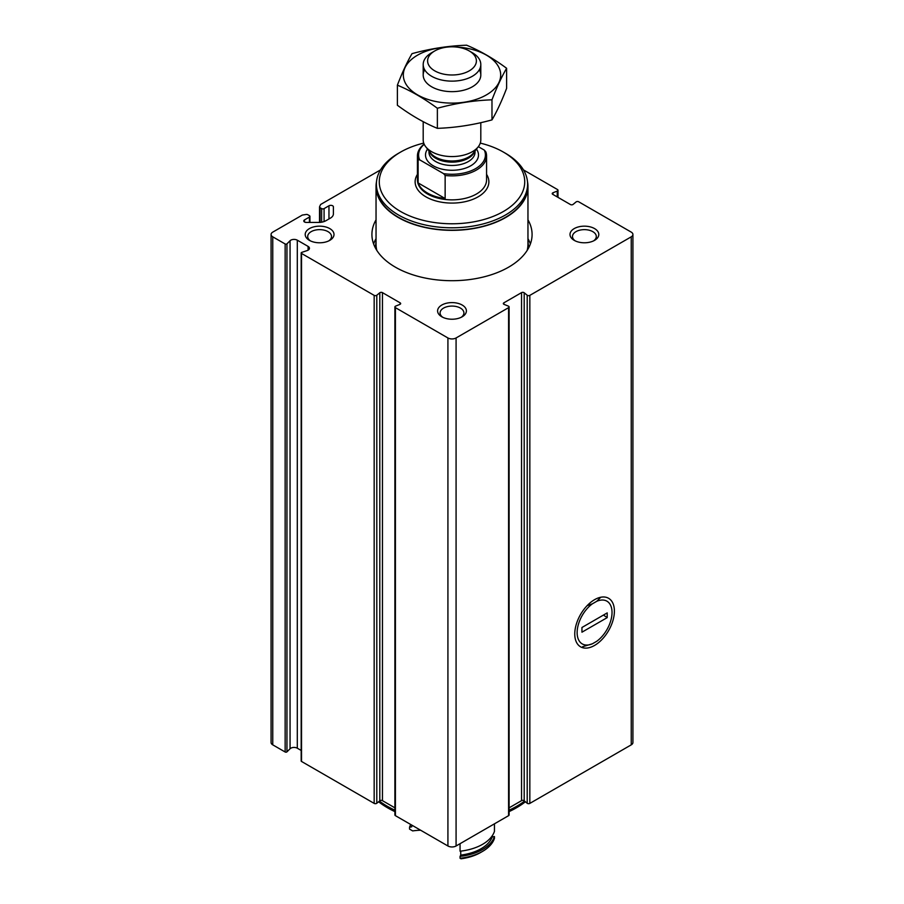 <?xml version="1.0" encoding="UTF-8"?>
<svg xmlns="http://www.w3.org/2000/svg" width="904" height="904" viewBox="0 0 904 904"><rect width="100%" height="100%" fill="white"/><g stroke="black" fill="none" stroke-linecap="round" stroke-linejoin="round"><path stroke-width="1.36" d="M309.417 222.44L309.417 217.073A1.729 0.994 0 0 0 309.925 216.361A1.729 0.994 0 0 0 309.417 215.66L307.812 214.734A1.729 0.994 0 0 0 306.151 214.474L302.298 215.073L272.759 232.125A5.763 3.322 0 0 0 271.076 234.475A5.763 3.322 0 0 0 272.759 236.825L285.144 243.978A1.153 0.667 0 0 0 286.952 243.843L290.06 240.735A4.61 2.655 0 0 1 297.303 240.181L308.094 246.408A4.61 2.655 0 0 1 309.439 248.295A4.61 2.655 0 0 1 307.134 250.589L301.755 252.385A1.153 0.667 0 0 0 301.518 253.436L374.166 295.371A1.729 0.994 0 0 0 376.798 295.235L379.804 292.76A1.729 0.994 0 0 1 382.448 292.625L400.156 302.851A1.729 0.994 0 0 1 400.664 303.563A1.729 0.994 0 0 1 399.93 304.377L395.636 306.117A1.729 0.994 0 0 0 394.901 306.931A1.729 0.994 0 0 0 395.41 307.642L447.921 337.96A5.763 3.322 0 0 0 456.079 337.96L508.59 307.642A1.729 0.994 0 0 0 509.099 306.931A1.729 0.994 0 0 0 508.364 306.117L504.07 304.377A1.729 0.994 0 0 1 503.336 303.563A1.729 0.994 0 0 1 503.844 302.851L521.551 292.625A1.729 0.994 0 0 1 524.196 292.76L527.202 295.235A1.729 0.994 0 0 0 529.834 295.371L631.241 236.825A5.763 3.322 0 0 0 632.924 234.475A5.763 3.322 0 0 0 631.241 232.125L578.718 201.807A1.729 0.994 0 0 0 576.085 201.931L573.079 204.417A1.729 0.994 0 0 1 570.435 204.541L552.728 194.315A1.729 0.994 0 0 1 552.22 193.614A1.729 0.994 0 0 1 552.954 192.789L557.248 191.06A1.729 0.994 0 0 0 557.983 190.247A1.729 0.994 0 0 0 557.474 189.535L523.484 169.907M594.583 645.422A28.024 16.182 -60 0 1 574.763 633.986A28.024 16.182 -60 0 1 594.583 599.668A28.024 16.182 -60 0 1 614.392 611.104A28.024 16.182 -60 0 1 594.583 645.422M509.099 807.837L521.551 800.65A1.729 0.994 0 0 1 524.196 800.786L527.202 803.26A1.729 0.994 0 0 0 529.834 803.396L631.241 744.851A5.763 3.322 0 0 0 632.924 742.5L632.924 234.475M394.901 306.931L394.901 814.956A1.729 0.994 0 0 0 395.41 815.657L447.921 845.986A5.763 3.322 0 0 0 456.079 845.986L508.59 815.657A1.729 0.994 0 0 0 509.099 814.956L509.099 306.931M380.516 169.907L320.626 204.485L319.587 206.711A1.729 0.994 0 0 0 319.53 206.971A1.729 0.994 0 0 0 320.039 207.683L321.643 208.609A1.729 0.994 0 0 0 324.084 208.609L328.966 205.784A2.588 1.492 0 0 1 331.791 205.457A2.588 1.492 0 0 1 333.395 206.846L333.395 213.92A10.373 5.989 0 0 1 330.356 218.158L325.96 220.689A10.373 5.989 0 0 1 318.626 222.44L306.377 222.44A2.588 1.492 0 0 1 303.778 220.949A2.588 1.492 0 0 1 304.535 219.887L309.417 217.073M301.179 252.962L301.179 760.987A1.153 0.667 0 0 0 301.518 761.45L374.166 803.396A1.729 0.994 0 0 0 376.798 803.26L379.804 800.786L379.804 292.76M271.076 234.475L271.076 742.5A5.763 3.322 0 0 0 272.759 744.851L285.144 751.992A1.153 0.667 0 0 0 286.952 751.857L290.06 748.749L290.06 240.735M379.804 800.786A1.729 0.994 0 0 1 382.448 800.65L394.901 807.837M290.06 748.749A4.61 2.655 0 0 1 297.303 748.207L301.179 750.444M527.959 219.841A80.083 46.228 180 0 1 532.083 234.475A80.083 46.228 180 0 1 452 280.703A80.083 46.228 180 0 1 371.917 234.475A80.083 46.228 180 0 1 376.041 219.841M594.583 228.599A14.407 8.317 180 0 1 594.583 240.351A14.407 8.317 180 0 1 574.209 240.351A14.407 8.317 180 0 1 574.209 228.599A14.407 8.317 180 0 1 594.583 228.599M329.791 228.599A14.407 8.317 180 0 1 329.791 240.351A14.407 8.317 180 0 1 309.417 240.351A14.407 8.317 180 0 1 309.417 228.599A14.407 8.317 180 0 1 329.791 228.599M462.181 305.032A14.407 8.317 180 0 1 462.181 316.796A14.407 8.317 180 0 1 441.819 316.796A14.407 8.317 180 0 1 441.819 305.032A14.407 8.317 180 0 1 462.181 305.032M524.58 801.102A91.598 52.884 180 0 1 509.099 810.187M394.901 810.187A91.598 52.884 180 0 1 379.42 801.102M525.393 801.769A90.988 52.534 180 0 1 509.099 811.611M394.901 811.611A90.988 52.534 180 0 1 378.606 801.769M442.779 317.304A11.91 6.87 180 0 1 440.09 312.953A11.91 6.87 180 0 1 447.446 306.603A11.91 6.87 180 0 1 460.418 308.083A11.91 6.87 180 0 1 463.91 312.953A11.91 6.87 180 0 1 461.221 317.304M310.388 240.859A11.91 6.87 180 0 1 307.699 236.509A11.91 6.87 180 0 1 315.044 230.158A11.91 6.87 180 0 1 328.028 231.65A11.91 6.87 180 0 1 331.508 236.509A11.91 6.87 180 0 1 328.819 240.859M575.181 240.859A11.91 6.87 180 0 1 572.492 236.509A11.91 6.87 180 0 1 579.837 230.158A11.91 6.87 180 0 1 592.809 231.65A11.91 6.87 180 0 1 596.301 236.509A11.91 6.87 180 0 1 593.612 240.859M527.959 238.656A80.083 46.228 180 0 1 530.399 243.888M373.601 243.888A80.083 46.228 180 0 1 376.041 238.656M478.34 146.663L484.341 150.132A33.414 19.289 180 0 1 443.604 173.647L419.659 159.827A33.414 19.289 180 0 1 424.202 144.278M419.659 159.827L418.123 159.884A34.567 19.956 180 0 1 417.433 155.917A34.567 19.956 180 0 1 424.123 144.12M484.341 150.132L485.877 151.962A34.567 19.956 180 0 1 486.567 155.917A34.567 19.956 180 0 1 445.141 175.478L443.604 173.647M445.141 175.478L445.141 198.53A34.567 19.956 0 0 1 418.123 182.924L445.141 198.53M418.123 159.884L418.123 182.924M472.374 52.748L469.244 50.94A24.385 14.08 180 0 1 469.244 70.862A24.385 14.08 180 0 1 434.756 70.862A24.385 14.08 180 0 1 434.756 50.94A24.385 14.08 180 0 1 469.244 50.94L472.374 52.748A28.804 16.634 180 0 1 480.804 64.512A28.804 16.634 180 0 1 452 81.134A28.804 16.634 180 0 1 423.196 64.512A28.804 16.634 180 0 1 431.626 52.748L434.756 50.94M480.804 122.673L480.804 139.928A28.804 16.634 180 0 1 478.295 146.719A28.804 16.634 180 0 1 452 156.561A28.804 16.634 180 0 1 425.705 146.719A28.804 16.634 180 0 1 423.196 139.928L423.196 121.667M480.273 143.103A72.738 41.991 180 0 1 503.426 152.098L503.426 152.098A72.738 41.991 180 0 1 503.426 211.479A72.738 41.991 180 0 1 400.574 211.479A72.738 41.991 180 0 1 400.574 152.098A72.738 41.991 180 0 1 423.727 143.103M505.472 153.273L503.426 152.098L505.472 153.273A75.608 43.652 180 0 1 527.608 184.145A75.608 43.652 180 0 1 452 227.797A75.608 43.652 180 0 1 376.392 184.145A75.608 43.652 180 0 1 398.528 153.273L400.574 152.098M527.608 184.145L527.608 186.495A75.608 43.652 180 0 1 452 230.147A75.608 43.652 180 0 1 376.392 186.495L376.392 184.145M527.484 181.602A75.959 43.855 180 0 1 527.959 186.495A75.959 43.855 180 0 1 452 230.35A75.959 43.855 180 0 1 376.041 186.495A75.959 43.855 180 0 1 376.516 181.602M506.613 68.286L506.613 88.366C501.743 101.056 496.861 111.565 491.979 119.893C473.775 124.899 455.571 127.713 437.366 128.345C424.213 122.933 410.879 115.237 397.387 105.26L397.387 85.179C410.54 90.603 423.863 98.299 437.366 108.265C455.571 103.271 473.775 100.457 491.979 99.813C496.861 87.123 501.743 76.614 506.613 68.286C493.46 58.511 480.137 50.816 466.633 45.2C448.429 45.833 430.225 48.646 412.021 53.652C407.139 61.98 402.257 72.489 397.387 85.179M437.366 128.345L437.366 108.265M491.979 119.893L491.979 99.813M424.665 69.766A28.804 16.634 0 0 0 431.626 86.773A28.804 16.634 0 0 0 472.374 86.773A28.804 16.634 0 0 0 479.335 69.766M448.214 46.997A48.68 28.103 0 0 0 417.58 55.144A48.68 28.103 0 0 0 426.575 98.977A48.68 28.103 0 0 0 498.307 83.688A48.68 28.103 0 0 0 455.785 46.997M587.091 605.691L592.414 603.804A24.679 14.249 120 0 0 577.136 632.619A24.679 14.249 120 0 0 592.414 643.784L582.571 646.733M581.95 632.19L581.95 627.489L607.205 612.901L607.205 617.613L581.95 632.19M592.414 643.784L596.742 641.286A24.679 14.249 120 0 0 612.031 612.471A24.679 14.249 120 0 0 596.742 601.307L592.414 603.804M600.787 597.239L596.742 601.307M603.465 615.07L607.205 617.613M460.057 843.681L460.057 851.206A43.211 24.95 0 0 0 494.454 831.352L494.454 823.826M460.057 858.258L460.995 858.8A40.33 23.278 0 0 0 480.521 852.562L482.555 851.387A43.211 24.95 0 0 1 460.057 858.258L460.057 856.382A39.753 22.95 0 0 0 460.746 855.105A41.188 23.787 0 0 0 492.251 836.923L492.251 835.759M460.746 855.105L460.746 851.127M460.057 856.382A43.211 24.95 0 0 0 494.454 836.528A39.753 22.95 0 0 1 492.251 836.923M482.555 851.387A43.211 24.95 0 0 0 494.454 838.404L494.454 836.528M410.721 824.504A43.211 24.95 0 0 0 409.546 827.216A39.753 22.95 0 0 1 411.749 826.821L411.749 825.092M420.642 830.234A39.753 22.95 180 0 0 412.687 830.912L409.546 829.104L409.546 827.216M631.241 744.851L631.241 236.825M529.834 803.396L529.834 295.371M508.59 815.657L508.59 307.642M456.079 845.986L456.079 337.96M447.921 845.986L447.921 337.96M395.41 815.657L395.41 307.642M374.166 803.396L374.166 295.371M301.518 761.45L301.518 253.436M285.144 751.992L285.144 243.978M272.759 744.851L272.759 236.825M286.952 751.857L286.952 243.843M297.303 748.207L297.303 240.181M308.094 250.171L308.094 246.408M376.798 803.26L376.798 295.235M382.448 800.65L382.448 292.625M400.156 304.264L400.156 302.851M503.844 304.264L503.844 302.851M521.551 800.65L521.551 292.625M524.196 800.786L524.196 292.76M527.202 803.26L527.202 295.235M552.954 194.45L552.954 192.789M557.248 196.925L557.248 191.06M304.535 222.011L304.535 219.887M328.966 218.96L328.966 205.784M324.084 221.548L324.084 208.609M321.643 222.192L321.643 208.609M320.039 222.384L320.039 207.683M476.453 149.092A26.498 15.3 180 0 1 452 170.28A26.498 15.3 180 0 1 427.547 149.092M486.567 155.917L486.567 179.907A34.567 19.956 180 0 1 452 199.863A34.567 19.956 180 0 1 417.433 179.907L417.433 155.917M478.295 146.719L473.459 152.957A23.504 13.571 180 0 1 452 160.991A23.504 13.571 180 0 1 430.541 152.957L425.705 146.719M474.566 151.533A23.041 13.3 180 0 1 452 162.132A23.041 13.3 180 0 1 429.434 151.533M475.041 150.911L475.041 152.154A23.041 13.3 180 0 1 452 165.466A23.041 13.3 180 0 1 428.959 152.154L428.959 150.911M486.567 174.382A36.872 21.289 180 0 1 452 203.084A36.872 21.289 180 0 1 417.433 174.382M527.959 186.495L527.959 244.125A75.959 43.855 180 0 1 527.179 250.408M376.821 250.408A75.959 43.855 180 0 1 376.041 244.125L376.041 186.495M527.959 241.605A76.173 43.98 180 0 1 527.778 249.425M376.222 249.425A76.173 43.98 180 0 1 376.041 241.605M527.959 240.893L528.388 245.718A76.388 44.104 180 0 1 528.218 248.645M375.781 248.645A76.388 44.104 180 0 1 375.612 245.718L375.612 248.34M557.983 197.355L557.983 190.247M309.925 222.44L309.925 216.361M319.53 222.418L319.53 206.971M423.196 64.512L423.196 75.009M480.804 64.512L480.804 75.009M376.041 240.893L375.612 245.718M528.388 245.718L528.388 248.34"/></g></svg>

